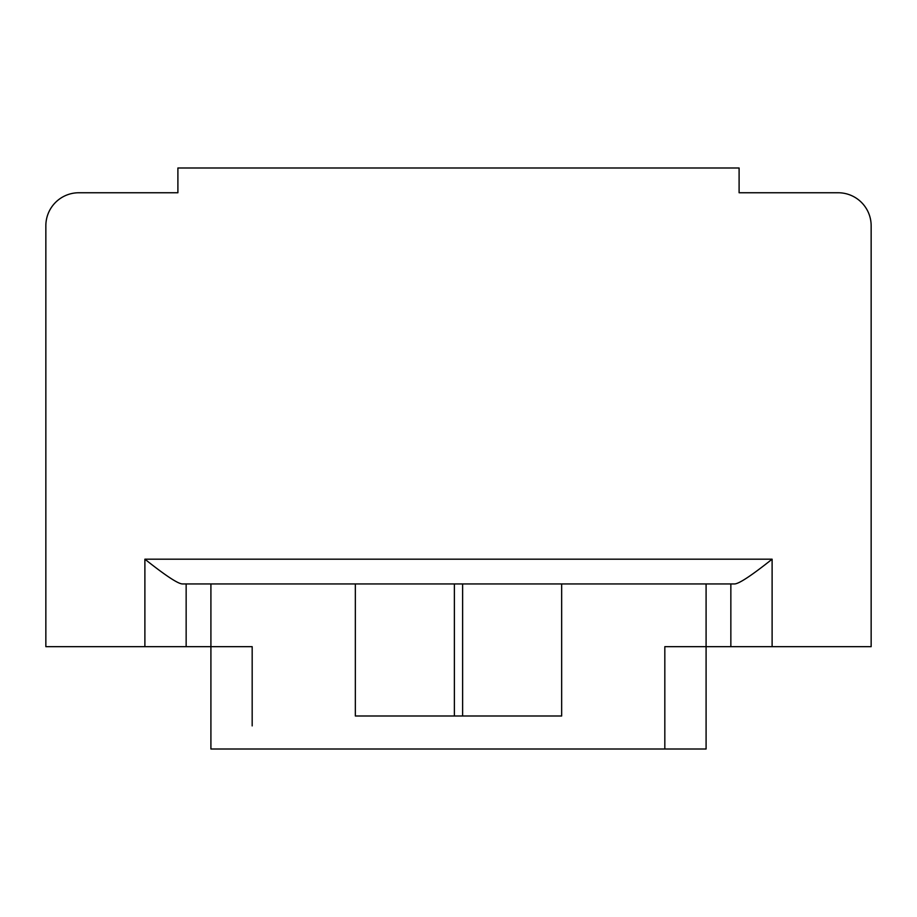 <?xml version="1.0" encoding="UTF-8"?>
<svg xmlns="http://www.w3.org/2000/svg" width="917" height="917" viewBox="0 0 917 917"><rect width="100%" height="100%" fill="white"/><g stroke="black" fill="none" stroke-linecap="round" stroke-linejoin="round"><path stroke-width="1.38" d="M664.825 673.078L664.825 646.668L706.09 646.668L706.09 749.006L664.825 749.006L664.825 725.897M252.175 725.897L252.175 646.668L210.91 646.668L210.91 749.006L664.825 749.006L664.825 646.668L673.078 646.668M706.09 749.006L706.09 583.946L561.663 583.946L561.663 715.994L355.337 715.994L355.337 583.946L561.663 583.946M45.85 646.668L45.85 225.765L45.85 646.668L210.91 646.668L210.91 583.946L355.337 583.946M210.91 583.946L182.701 583.946C178.54 584.175 165.931 575.922 144.886 559.187L772.114 559.187C751.069 575.922 738.46 584.175 734.299 583.946L706.09 583.946M243.922 646.668L252.175 646.668L252.175 673.078M45.85 225.765A33.012 33.012 0 0 1 78.862 192.753L177.898 192.753L177.898 167.994L739.102 167.994L739.102 192.753L838.138 192.753A33.012 33.012 0 0 1 871.15 225.765L871.15 646.668L706.09 646.668M730.849 583.946L730.849 646.668M78.862 192.753L177.898 192.753M739.102 192.753L838.138 192.753M186.151 583.946L186.151 646.668M772.114 559.187L772.114 646.668M144.886 646.668L144.886 559.187M462.627 715.994L462.627 583.946M454.373 583.946L454.373 715.994"/></g></svg>

